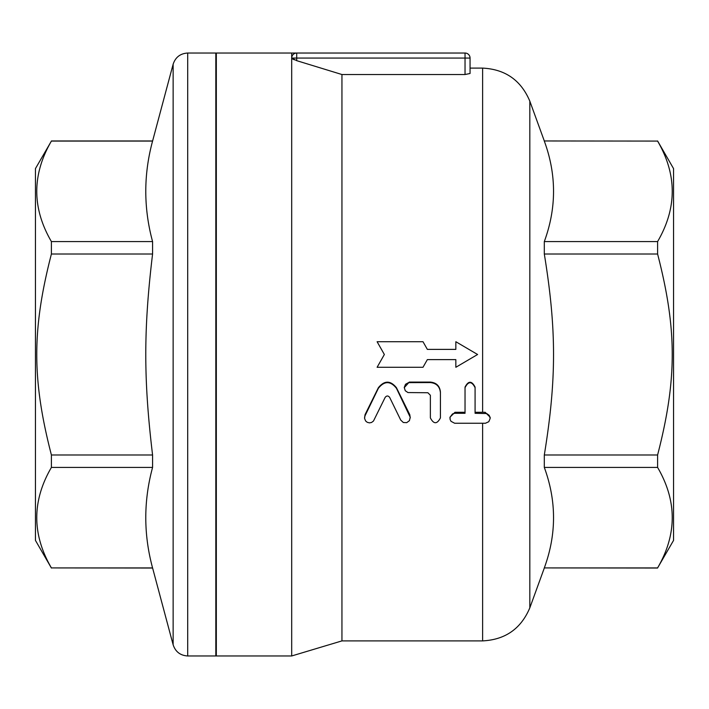 <?xml version="1.0" encoding="UTF-8"?>
<svg xmlns="http://www.w3.org/2000/svg" width="709" height="709" viewBox="0 0 709 709"><rect width="100%" height="100%" fill="white"/><g stroke="black" fill="none" stroke-linecap="round" stroke-linejoin="round"><path stroke-width="1.06" d="M187.699 655.967L187.699 53.033L215.828 53.033L215.828 655.967L187.699 655.967C180.334 655.515 175.477 651.793 173.138 644.791L152.577 567.918C143.519 534.418 143.519 500.926 152.577 467.426L152.577 454.992C143.519 379.439 143.519 329.561 152.577 254.008L152.577 241.574C143.519 208.074 143.519 174.582 152.577 141.082L173.138 64.209L173.138 644.791M51.402 568.033L35.45 540.4L35.45 168.6L51.402 141.082C31.887 174.582 31.887 208.074 51.402 241.574L51.402 254.008C31.887 329.561 31.887 379.439 51.402 454.992L51.402 467.426C31.887 500.926 31.887 534.418 51.402 567.918L152.577 568.033M51.402 567.918L152.577 567.918M51.402 467.426L152.577 467.426M51.402 454.992L152.577 454.992M51.402 254.008L152.577 254.008M51.402 241.574L152.577 241.574M51.402 141.082L152.577 141.082M216.325 480.108L215.828 480.108M465.033 53.033L465.033 74.525L470.058 73.488L470.058 58.058A5.025 5.025 0 0 0 465.033 53.033L296.716 53.033A5.025 5.025 0 0 0 291.691 58.058L296.716 60.664L296.716 53.033L216.325 53.033L216.325 655.967L291.691 655.967L291.691 58.147M291.691 53.033L291.691 58.058L470.058 58.058L470.058 68.108L482.616 68.108L482.616 412.275L485.133 412.275L490.158 417.184L490.158 418.452L488.802 421.695L485.461 423.255L454.664 423.255L451.004 421.323L450.091 419.418L450.091 417.158L452.475 413.959L454.664 413.303L465.033 413.294L465.033 387.663C468.383 381.105 471.733 381.105 475.083 387.663L475.083 413.294L486.746 413.56L489.219 415.377L490.158 418.292M292.533 58.936L294.341 59.813M295.813 53.033L296.716 53.033M465.033 74.525L341.942 74.525L296.716 60.664M422.998 341.72L377.108 341.72L384.358 354.5L377.108 367.28L422.998 367.28L427.35 359.614L455.843 359.614L455.843 367.28L477.6 354.5L455.843 341.72L455.843 349.386L427.35 349.386L422.998 341.72M377.108 367.28L384.358 354.5L377.108 341.72M455.843 349.386L455.843 341.942M400.727 420.082L403.306 422.493L406.682 422.67L409.412 420.685L410.227 417.264L396.446 388.284C390.42 380.795 384.402 380.795 378.376 388.284L364.922 416.006L364.577 418.407L365.605 420.951L367.227 422.298L369.433 422.874L371.516 422.493L373.475 421.04L385.155 397.403C386.653 395.533 388.16 395.533 389.666 397.403L400.727 420.082M364.55 417.893L365.055 414.65L378.376 387.708C384.402 380.334 390.42 380.334 396.446 387.708L409.767 414.65L410.272 417.893M449.967 418.292L449.967 417.184L454.992 412.275L465.033 412.275L465.033 387.087C468.383 380.644 471.733 380.644 475.083 387.087L475.083 412.275L482.616 412.275M475.083 387.087L475.083 387.663M465.033 387.087L465.033 387.663M430.372 417.893C433.722 424.319 437.072 424.319 440.422 417.893L440.422 392.733C439.828 386.573 436.478 383.179 430.372 382.576L408.455 382.647L405.495 384.305L404.245 387.495L405.282 390.748L407.967 392.564L427.864 392.733L430.372 395.267L430.372 417.893M404.245 387.663L409.27 382.089L430.372 382.089C436.478 382.692 439.828 386.015 440.422 392.077L440.422 416.803M440.422 392.077L440.422 392.733M657.597 140.967L673.55 168.6L673.55 540.4L657.597 567.918C677.113 534.418 677.113 500.926 657.597 467.426L657.597 454.992C677.113 379.439 677.113 329.561 657.597 254.008L657.597 241.574C677.113 208.074 677.113 174.582 657.597 141.082L544.308 140.967L529.827 101.165C521.009 80.268 505.269 69.252 482.616 68.108M657.597 141.082L544.308 140.967M657.597 241.574L544.308 241.574C556.609 208.074 556.609 174.582 544.308 141.082M657.597 254.008L544.308 254.008L544.308 241.574M657.597 454.992L544.308 454.992C556.609 379.439 556.609 329.561 544.308 254.008M657.597 467.426L544.308 467.426L544.308 454.992M657.597 567.918L544.308 567.918C556.609 534.418 556.609 500.926 544.308 467.426M657.597 568.033L544.308 567.918M544.308 568.033L529.827 607.835C521.009 628.732 505.269 639.748 482.616 640.892L341.942 640.892L341.942 74.525M409.767 414.65L409.767 415.704M396.446 387.708L396.446 388.284M378.376 387.708L378.376 388.284M365.055 414.65L365.055 415.704M485.133 412.275L485.133 413.294M454.992 412.275L454.992 413.294M430.372 382.089L430.372 382.576M409.27 382.089L409.27 382.576M529.827 607.835L529.827 101.165M482.616 640.892L482.616 423.264M187.699 53.033C180.334 53.485 175.477 57.207 173.138 64.209M51.402 140.967L152.577 140.967M216.325 228.892L215.828 228.892M341.942 640.892L291.691 655.967"/></g></svg>

